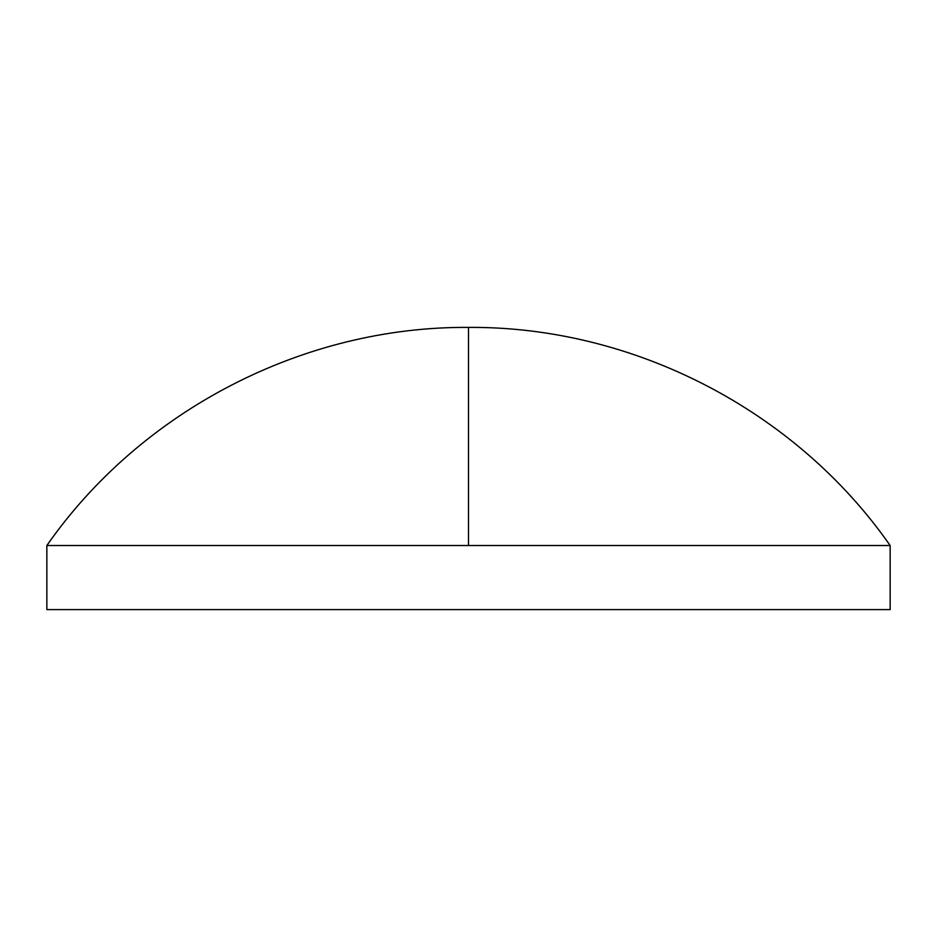 <?xml version="1.0" encoding="UTF-8"?>
<svg xmlns="http://www.w3.org/2000/svg" width="937" height="937" viewBox="0 0 937 937"><rect width="100%" height="100%" fill="white"/><g stroke="black" fill="none" stroke-linecap="round" stroke-linejoin="round"><path stroke-width="1.41" d="M468.5 545.521L890.15 545.521L890.15 609.6L46.85 609.6L46.85 545.521L468.5 545.521L468.5 327.4C303.611 326.228 141.159 410.265 46.85 545.521M890.15 545.521C795.841 410.265 633.389 326.228 468.5 327.4"/></g></svg>
